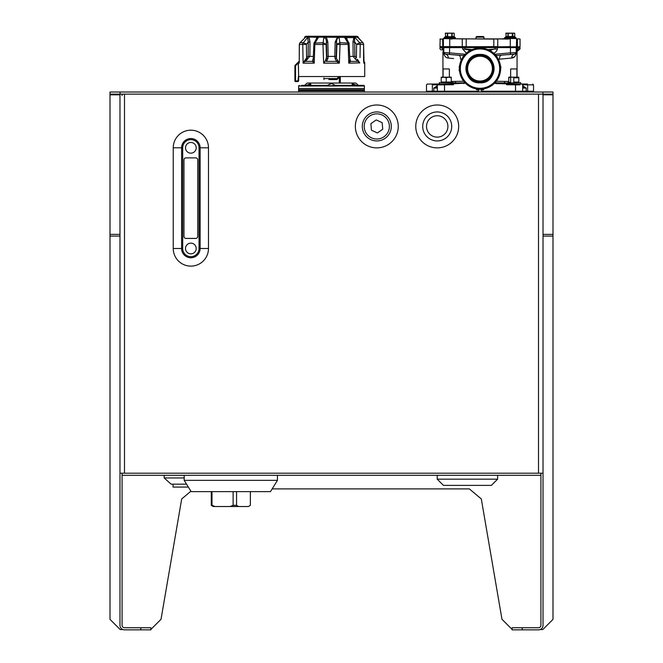 <?xml version="1.0" encoding="UTF-8"?>
<svg xmlns="http://www.w3.org/2000/svg" width="663" height="663" viewBox="0 0 663 663"><rect width="100%" height="100%" fill="white"/><g stroke="black" fill="none" stroke-linecap="round" stroke-linejoin="round"><path stroke-width="0.99" d="M522.195 627.745L522.195 629.85L512.126 629.85L512.126 627.745L538.505 627.745A2.42 2.42 0 0 0 540.917 625.325L540.917 473.208M522.195 629.85L538.505 629.85A4.525 4.525 0 0 0 543.022 625.325L543.022 473.208L538.505 473.208L538.505 94.121M543.022 94.121L543.022 473.208M140.805 629.85L140.805 627.745L150.874 627.745L150.874 629.85L124.495 629.85A4.525 4.525 0 0 1 119.978 625.325L119.978 473.208L538.505 473.208M122.083 473.208L122.083 625.325A2.42 2.42 0 0 0 124.495 627.745L140.805 627.745M122.083 95.596L122.083 94.121M119.978 473.208L119.978 94.121M110 94.121L110 92.016L120.069 92.016L120.069 94.121L110 94.121L110 619.358L120.194 629.552L122.87 629.552M540.13 629.552L542.806 629.552L553 619.358L553 94.121L542.931 94.121L542.931 92.016L553 92.016L553 94.121M120.069 94.121L542.931 94.121M120.069 92.016L542.931 92.016M272.17 488.896L469.363 488.896L481.313 498.966L501.966 619.267L512.126 629.419M150.874 629.419L161.034 619.267L181.687 498.966L190.894 491.208M122.083 475.313L540.917 475.313M364.377 92.016L364.377 90.756L298.623 90.756L364.377 90.756L364.377 89.745L298.623 89.745L364.377 89.745L364.377 88.486L298.623 88.486L298.623 85.991L299.27 85.345M340.31 76.535L340.31 83.049L340.31 76.535M339.307 83.049L339.307 76.535L339.307 83.049M298.623 92.016L298.623 88.486L364.377 88.486L364.377 85.991A0.646 0.646 0 0 0 363.73 85.345L361.327 85.345L362.048 86.049L357.282 86.049L356.992 85.345L335.387 85.345L335.834 85.345L335.528 86.049L336.265 86.049L326.735 86.049L327.166 85.345L326.735 85.991L300.952 86.049L301.673 85.345L304.624 85.345L307.135 83.049L355.865 83.049L358.376 85.345L361.277 85.345L356.47 85.345C359.006 85.345 359.006 85.345 356.47 85.345C352.716 83.571 351.423 83.571 352.583 85.345L352.152 84.781L356.727 85.345M352.02 84.64L352.103 84.209M352.393 83.679L353.255 83.845M354.813 84.922L355.476 85.187M335.387 85.345L331.5 83.53L335.387 85.345M361.128 86.049L357.282 86.049M357.282 85.991L356.992 85.345L357.282 85.991L336.265 85.991L335.834 85.345L336.265 86.049L335.528 86.049M307.881 85.345L310.856 84.781L310.168 85.651M327.472 86.049L335.826 85.345M361.327 85.345L362.048 85.991L361.327 85.345L362.048 85.991L364.377 85.991M353.23 83.969L352.418 83.803M327.174 85.345L331.5 83.53L326.735 85.991M305.718 85.991L306.008 85.345L305.718 85.991L306.008 85.345L327.166 85.345M301.872 86.049L305.718 86.049M306.397 85.345L306.53 85.345C303.994 85.345 303.994 85.345 306.53 85.345L301.673 85.345C298.491 85.345 298.491 85.345 301.673 85.345L300.952 85.991L298.623 85.991M310.417 85.345L310.856 84.781L310.417 85.345C311.577 83.571 310.284 83.571 306.53 85.345M305.676 85.651L304.814 86.049M352.227 85.237L352.152 84.798M357.324 85.651L358.186 86.049M298.367 76.535L298.035 80.927L295.557 80.927L295.557 81.574L294.911 80.927A0.646 0.646 0 0 0 295.557 81.574L294.911 80.927L294.911 65.753A0.646 0.646 0 0 1 295.101 65.297L295.557 65.753L294.911 65.753A0.646 0.646 0 0 1 295.101 65.297L299.013 61.386L298.275 63.018A2.519 2.519 0 0 0 298.275 63.167L298.665 76.535L298.367 63.167M298.681 80.927L298.035 81.574L298.035 80.927L298.681 80.927L298.681 76.535L364.725 76.535L364.725 63.167L363.78 63.167L363.606 44.471A2.519 2.437 -90 0 0 362.893 42.697L357.142 36.54L357.572 37.377L353.28 36.54L355.343 37.377L353.86 37.617L354.73 37.004L355.343 37.377C354.556 37.948 354.349 39.507 354.738 42.042L354.614 41.123M298.035 81.574L295.557 81.574L294.911 80.927L295.557 80.927L295.557 65.753L298.275 63.026M363.581 61.386L363.606 44.429L363.987 61.386A2.519 2.519 0 0 1 364.725 63.167M357.142 36.54L357.813 37.617L357.142 36.54L357.655 36.54A2.519 2.519 0 0 0 356.52 36.266L306.48 36.266A2.519 2.519 0 0 0 304.707 37.004L305.428 37.377L300.107 42.697A2.519 2.437 90 0 0 299.394 44.471L299.22 63.167L298.665 63.167M347.702 40.932L345.978 36.54L344.536 37.377L304.707 37.004M357.655 36.54A1.26 1.26 0 0 1 358.343 37.617L361.542 41.272M354.788 37.285L359.603 42.697A2.519 2.18 90 0 1 360.241 44.471L359.992 57.598M357.233 59.231L358.277 60.524L357.805 61.386L350.57 61.386L349.857 60.524L348.771 63.167L348.166 44.471A2.519 1.26 -90 0 0 347.793 42.697L344.536 37.377L346.111 38.388M348.962 44.388L340.036 44.471L339.357 63.167L323.643 63.167L322.964 44.471A2.519 0.646 -90 0 1 323.146 42.697L323.851 37.377L325.508 37.029L339.149 37.377L339.854 42.697A2.519 0.646 90 0 1 340.036 44.471L336.912 44.388L339.854 42.697L336.912 44.388L336.456 57.838L335.113 58.684L334.798 56.405L336.257 56.405L328.202 56.405L327.887 58.684L326.544 57.838L326.088 44.388L314.834 44.471L314.229 63.167L303.115 63.167L302.759 44.471A2.519 2.18 -90 0 1 303.397 42.697L307.657 37.377L308.776 37.029L318.464 37.377L315.207 42.697A2.519 1.26 90 0 0 314.834 44.471L314.038 44.388M304.673 37.029L304.64 38.089M313.151 58.684L312.43 61.386L305.195 61.386L308.038 58.684L306.621 57.838L306.381 44.388L303.397 42.697L300.041 42.764M323.146 42.697L326.088 44.388L323.146 42.697L313.947 43.17L313.143 60.524L312.43 61.386L314.005 62.985M313.218 56.405L309.861 56.405L303.115 63.167L304.723 60.524L305.195 61.386L304.118 62.14M304.723 60.524L307.798 56.405M307.657 37.377L308.262 42.042L309.986 42.042L309.87 56.405L307.765 56.405M308.776 37.029L309.986 42.042L309.14 37.617M317.254 37.029L315.298 40.932M318.464 37.377L316.549 38.877L313.947 43.17M313.483 61.659L314.229 63.167M308.162 56.405L308.262 42.042L306.381 44.388L299.361 44.438M299.17 62.828L299.419 61.386M300.041 42.697L305.063 37.741M315.455 42.042L315.538 41.603M354.838 56.405L354.738 42.042L353.014 42.042L353.86 37.617L353.28 36.54L345.978 36.54L346.268 37.576M354.589 39.084L354.688 38.413M353.014 41.86L353.031 41.197M346.359 37.617L353.86 37.617M354.713 36.987L354.274 36.755M362.959 42.764L359.603 42.697L356.619 44.388L356.379 57.838L354.962 58.684L353.139 56.405L349.782 56.405M356.379 57.838L355.235 56.405L353.139 56.405L353.014 42.042M358.277 60.524L359.744 62.985L354.962 58.684L358.965 62.206M348.995 62.985L350.57 61.386L349.849 58.684M349.476 61.767L349.89 59.968L349.053 43.17L339.854 42.697M345.141 37.285L344.536 37.377M326.088 44.388L326.411 42.042C326.445 39.556 325.591 38.006 323.851 37.377C325.574 37.957 326.428 39.507 326.411 42.042L327.829 42.076C326.925 38.396 326.146 36.722 325.508 37.029M309.961 45.018L309.894 53.529M309.894 53.562L309.87 56.405M324.746 62.413L324.207 62.778M325.442 60.656L324.613 61.758M339.1 62.985L336.622 61.386L339.1 62.985M336.564 58.543L339.183 62.902M337.45 60.524L336.622 61.386L335.113 58.684L336.622 61.386L326.378 61.386L327.779 58.675M326.237 59.264L325.55 60.524L326.743 56.405L328.202 56.405M336.589 41.935L336.613 41.321M337.492 37.029L335.18 42.042L336.589 42.042L336.912 44.388M359.785 62.902L348.771 63.167M363.772 61.526L363.83 62.786M363.697 44.454L356.619 44.388L354.738 42.042M336.589 42.042L336.174 56.405L334.79 56.405L335.18 42.042L336.589 42.042C336.572 39.507 337.426 37.948 339.149 37.377M323.817 62.902L325.55 60.524L326.378 61.386L327.887 58.684M327.82 42.042L328.21 56.405L326.826 56.405L326.411 42.042L327.82 42.042M299.228 61.526L299.303 44.454M305.278 43.393L305.858 43.849M337.036 78.59L338.039 77.588L337.036 78.59L323.909 78.59L337.036 78.59M323.909 77.903L323.909 79.56L323.909 77.903M328.939 78.59L328.939 79.56L337.036 79.56L339.008 77.588L339.008 76.535L339.008 77.588M338.039 77.588L338.039 76.535L338.039 77.588M510.643 82.684L510.643 68.952L516.925 68.952L516.925 77.223M516.925 83.994L508.819 83.969L507.162 84.483M446.232 77.811L443.713 77.181L448.752 77.181L446.232 77.811L446.232 82.055L451.263 82.055L451.263 77.811L448.752 77.181L441.202 77.181L441.202 77.811L443.091 77.223L443.091 68.952L449.373 68.952L449.373 77.181M446.232 82.055L441.202 82.055L443.091 82.684M443.091 83.994L453.442 83.629M185.507 248.492A5.345 5.345 0 0 0 190.861 253.846A5.345 5.345 0 0 0 196.207 248.492A5.345 5.345 0 0 0 190.861 243.147A5.345 5.345 0 0 0 185.507 248.492M185.507 147.808A5.345 5.345 0 0 0 190.861 153.161A5.345 5.345 0 0 0 196.207 147.808A5.345 5.345 0 0 0 190.861 142.462A5.345 5.345 0 0 0 185.507 147.808M208.48 248.492L208.48 147.808A17.619 17.619 0 0 0 190.861 130.188A17.619 17.619 0 0 0 173.242 147.808L173.242 248.492A17.619 17.619 0 0 0 190.861 266.112A17.619 17.619 0 0 0 208.48 248.492L200.127 248.492A9.265 9.265 0 0 1 190.861 257.758A9.265 9.265 0 0 1 181.596 248.492L182.69 248.492A8.171 8.171 0 0 0 190.861 256.664A8.171 8.171 0 0 0 199.033 248.492L199.033 147.808L200.127 147.808L200.127 248.492L199.033 248.492M195.734 157.877L185.988 157.877A2.014 2.014 0 0 0 183.974 159.891L183.974 236.409A2.014 2.014 0 0 0 185.988 238.423L195.734 238.423A2.014 2.014 0 0 0 197.748 236.409L197.748 159.891A2.014 2.014 0 0 0 195.734 157.877M183.974 236.409A2.014 2.014 0 0 0 185.988 238.423M437.215 115.743A10.691 10.691 0 0 0 426.524 126.442A10.691 10.691 0 0 0 437.215 137.133A10.691 10.691 0 0 0 447.906 126.442A10.691 10.691 0 0 0 437.215 115.743M422.721 126.442A14.495 14.495 0 0 1 437.215 111.939A14.495 14.495 0 0 1 451.718 126.442A14.495 14.495 0 0 1 437.215 140.937A14.495 14.495 0 0 1 422.721 126.442M415.767 126.442A21.448 21.448 0 0 1 437.215 104.994A21.448 21.448 0 0 1 458.663 126.442A21.448 21.448 0 0 1 437.215 147.882A21.448 21.448 0 0 1 415.767 126.442M362.305 126.442A14.495 14.495 0 0 1 376.808 111.939A14.495 14.495 0 0 1 391.303 126.442A14.495 14.495 0 0 1 376.808 140.937A14.495 14.495 0 0 1 362.305 126.442M355.36 126.442A21.448 21.448 0 0 1 376.808 104.994A21.448 21.448 0 0 1 398.256 126.442A21.448 21.448 0 0 1 376.808 147.882A21.448 21.448 0 0 1 355.36 126.442M184.198 477.957L164.184 477.957L171.129 484.172L186.56 484.172M277.432 480.352L184.198 480.352L191.151 491.623L270.487 491.623L277.432 480.352L277.432 475.313M497.623 479.167L437.215 479.167L443.456 485.382L491.382 485.382L497.623 479.167L497.623 475.313M437.215 479.167L437.215 475.313M389.388 126.442A12.589 12.589 0 0 0 376.808 113.854A12.589 12.589 0 0 0 364.219 126.442A12.589 12.589 0 0 0 376.808 139.023A12.589 12.589 0 0 0 389.388 126.442M370.882 123.674L371.446 130.188L377.371 132.956L382.733 129.21L382.17 122.688L376.244 119.92L370.882 123.674M188.342 487.073L173.043 487.073L173.043 484.172M211.994 505.314L211.273 505.314L213.246 506.524L215.011 506.524L211.994 505.314L211.994 491.623M211.273 491.623L211.273 505.314M233.119 491.623L233.119 505.314L230.102 506.524L215.011 506.524M250.365 491.623L250.365 505.314L248.393 506.524L238.531 506.524L236.558 505.314L233.119 505.314M238.531 506.524L230.102 506.524M236.558 491.623L236.558 505.314M515.905 38.379L515.831 37.542L504.725 37.542L504.651 38.379M510.278 38.379C502.985 38.379 502.985 38.379 510.278 38.379C517.571 38.379 517.571 38.379 510.278 38.379M492.128 51.954L490.123 50.115L495.162 48.929L494.863 46.824L516.419 46.824L497.366 46.824L497.391 48.929L487.148 49.609M516.618 39.092L517.405 39.092L517.405 46.625L516.419 46.824L517.215 46.824C520.704 46.824 520.704 46.824 517.215 46.824L516.419 46.824L516.618 38.578L504.137 38.379M521.864 92.016A0.796 0.796 0 0 0 522.659 91.221L522.659 84.872L521.864 84.077M480.004 82.842C461.68 83.629 461.68 53.628 480.004 54.416C498.336 53.628 498.336 83.621 480.004 82.842M471.625 49.791L469.893 50.115L462.625 48.929L462.625 47.62L464.846 47.62L465.144 46.824L493.786 46.824L493.852 39.092L449.738 38.703L449.738 46.824L462.26 46.824L462.26 38.902L497.756 38.902L493.786 38.902L497.756 39.092L497.756 46.625L440.762 46.824A0.796 0.796 0 0 0 439.975 47.62L439.975 48.838L441.127 50.023M449.738 38.379C442.436 38.379 442.436 38.379 449.738 38.379C457.031 38.379 457.031 38.379 449.738 38.379M444.111 38.379L444.185 37.542L445.022 37.062M455.365 38.379L455.282 37.542L444.185 37.542M514.322 36.797L510.278 36.747L512.25 37.012L512.333 33.15L508.214 33.15L508.314 37.004L505.67 37.012L510.369 36.747M503.739 38.902L510.278 38.703L503.938 38.578M506.076 38.902L497.756 38.902L510.278 38.703L510.278 46.824L494.863 46.824M517.065 77.248L517.065 51.623L516.32 51.623L516.286 52.941C515.673 56.181 514.156 57.88 511.728 58.037L498.377 59.28M500.432 65.877L500.896 66.88L500.432 71.372M496.297 81.259L508.745 81.483M508.38 82.684A1.583 1.193 -89 0 1 507.966 81.474L507.759 81.474M506.217 81.549L504.758 81.425M453.79 81.549L452.348 81.474M442.942 77.181L442.942 51.623L443.696 51.623L442.942 51.623M453.666 58.559L448.287 58.037C445.859 57.888 444.343 56.181 443.721 52.941L443.961 54.267M506.375 58.551L511.72 58.037L514.596 56.687M515.789 54.963L516.32 52.493M515.433 46.824A0.796 0.796 0 0 1 516.22 47.62L520.041 47.62L520.041 48.838L518.607 48.838M508.256 54.656L512.3 54.3L510.543 54.457L510.444 52.874L494.772 54.25M511.745 83.994L527.441 84.035C534.337 84.093 534.337 84.093 527.441 84.035C534.337 84.093 534.337 84.093 527.441 84.035L527.64 84.823L533.516 84.872L533.516 91.221L515.524 91.221L515.499 92.016M475.272 88.187L476.606 89.754L478.81 89.994L478.81 91.221L437.356 91.221L437.356 84.872L438.144 84.077M474.948 88.61L480.004 89.24A20.611 20.611 0 0 1 459.393 68.629A20.611 20.611 0 0 1 480.004 48.018L479.838 48.018M485.059 48.648L480.004 48.018L474.65 48.722M459.575 71.372L459.119 70.369L459.691 65.148M459.467 70.328L459.741 72.375M480.004 88.287A19.658 19.658 0 0 1 460.346 68.629A19.658 19.658 0 0 1 480.004 48.963A19.658 19.658 0 0 1 499.67 68.629A19.658 19.658 0 0 1 480.004 88.287M493.355 68.629A13.351 13.351 0 0 0 480.004 55.278A13.351 13.351 0 0 0 466.661 68.629A13.351 13.351 0 0 0 480.004 81.972A13.351 13.351 0 0 0 493.355 68.629M467.597 68.629A12.406 12.406 0 0 0 480.004 81.035A12.406 12.406 0 0 0 492.41 68.629A12.406 12.406 0 0 0 480.004 56.222A12.406 12.406 0 0 0 467.597 68.629M462.26 38.902L443.39 38.578L443.39 46.625L439.975 46.625L440.166 38.902M454.346 37.012L445.13 37.012L451.793 36.664L447.674 36.664L447.674 33.15L451.793 33.15L445.412 33.15L445.536 36.556M445.693 36.797L445.13 37.012M466.23 38.902L466.155 46.625L443.39 46.625M454.445 37.062L455.282 37.542M506.234 36.797L504.725 37.542M507.643 37.012L505.562 37.062M511.33 36.821L514.878 37.004M476.001 37.153L476.639 36.523L483.377 36.523L484.007 37.153L476.001 37.153L476.001 38.902M484.007 37.153L484.007 38.902M512.333 36.664L509.532 36.448M505.811 36.664L507.875 36.664L508.015 33.15L505.952 33.15L506.076 36.556M506.938 36.415L507.601 36.548M512.681 33.307L514.737 33.307L512.681 33.307L512.947 36.556M513.8 36.415L514.471 36.548M514.604 33.15L512.54 33.15M499.529 38.902L493.09 38.902L499.529 38.902M491.109 38.902L493.421 38.902M466.595 38.902L473.399 38.902M460.13 38.902L469.329 38.902M519.842 46.824L517.215 46.824M510.278 46.824L516.419 46.824M453.26 36.415L453.923 36.548M454.064 33.15L447.674 33.307M446.406 33.15L453.061 33.15L447.467 33.15L447.334 36.664L445.271 36.664M446.398 36.415L447.061 36.548M452 33.15L453.061 33.15M452.365 37.012L451.71 37.012L452.365 37.012L451.71 37.012L451.793 33.307M451.868 39.092L450.442 38.902M442.793 38.902L443.588 38.902L442.793 38.902C439.312 38.902 439.312 38.902 442.793 38.902L443.39 39.092M439.975 39.092L442.611 39.092L442.793 46.824C439.312 46.824 439.312 46.824 442.793 46.824M500.325 72.11L500.548 70.303L499.786 71.032M459.119 70.369L459.525 66.698M500.548 70.303L500.275 64.875M483.534 48.316L483.368 47.554L510.444 47.62L510.444 52.874L516.22 52.51A1.583 1.583 0 0 1 514.778 54.084L496.612 55.526L496.761 56.62M493.479 53.33C495.617 52.493 496.918 51.026 497.391 48.929M489.8 50.487A1.583 0.936 121 0 1 490.123 50.115L488.382 49.791M483.352 47.62L484.645 48.789M444.309 53.686L445.238 54.084L443.796 52.634A3.961 1.384 175.6 0 1 443.721 52.941L443.696 51.623M445.47 52.617L443.787 52.51L443.787 47.62A0.796 0.796 0 0 1 444.583 46.824A0.796 0.796 0 0 0 443.787 47.62L462.625 47.62L462.65 46.824M443.787 48.838L442.221 48.838A1.185 1.127 -90.1 0 0 442.859 49.907L443.787 48.838L442.859 49.907A1.583 1.566 180 0 1 443.787 51.333M475.363 48.789L476.258 47.62L476.515 48.316M476.506 48.341L476.647 47.554L464.846 47.62L464.846 48.929L472.86 49.609M459.459 66.946L460.221 66.217M463.926 55.733A1.583 1.401 34.9 0 0 463.396 55.526L465.534 54.275M463.255 56.62L463.396 55.526L445.238 54.084A1.583 1.583 0 0 1 443.787 52.51L449.564 52.874L449.473 54.457L447.716 54.3M462.625 48.929L466.537 53.33M470.208 50.487A1.583 0.936 59 0 0 469.893 50.115L467.887 51.954M461.63 59.28L460.512 59.222A3.961 2.08 95 0 0 458.771 55.269L445.238 54.084A1.583 1.583 0 0 1 443.787 52.51M448.287 58.037A3.961 3.39 95 0 0 445.238 54.084M442.221 48.838L442.105 48.838C439.262 48.838 439.262 48.838 442.105 48.838C439.262 48.838 439.262 48.838 442.105 48.838L442.221 48.838M442.246 50.032C440.771 50.023 440.771 50.023 442.246 50.032C440.771 50.023 440.771 50.023 442.246 50.032L442.793 49.932A1.185 1.127 -90 0 1 442.105 48.838L442.105 47.62L439.975 47.62M483.368 47.554L476.647 47.554M480.169 48.018L480.004 48.018A20.611 20.611 0 0 1 500.615 68.629A20.611 20.611 0 0 1 480.004 89.24L485.366 88.527M522.933 87.325L526.198 88.104L522.659 85.676M520.057 84.847L515.524 84.814L515.524 91.221L481.197 91.221L481.181 92.016M495.518 82.204L496.023 82.825L507.419 83.024A0.796 0.448 91 0 1 507.858 83.82L506.573 83.803L506.573 84.74L507.858 83.82M495.186 82.568L496.023 82.825L496.032 83.621L506.573 83.803L506.565 83.016L496.023 82.825L504.228 82.974M504.361 81.408A1.583 1.044 -89 0 0 505.007 82.883M506.565 83.016L507.866 83.032A0.796 0.663 91 0 1 508.504 83.654L508.198 83.654A0.796 0.564 91 0 0 507.659 83.032L520.712 82.684L520.712 83.994M507.187 83.952L508.819 83.969M516.925 84.035L512.789 84.002M526.198 91.221L526.198 88.104L522.659 88.03L526.198 88.104L523.132 87.367M452.357 83.032L452.141 83.032A0.796 0.663 89 0 0 451.511 83.654L452.158 83.82A0.796 0.448 89 0 1 452.589 83.024L453.451 83.016L453.442 83.803L465.368 83.14M452.141 83.032L463.984 82.825L464.498 82.204M453.442 83.057A0.796 0.564 -91 0 0 453.094 83.637M478.81 91.221L478.835 92.016M438.152 92.016L437.356 91.221L433.809 91.221L434.016 92.016M437.356 85.676L433.809 88.104L437.356 87.259M437.356 88.03L433.809 88.104L433.809 91.221L432.367 91.221L432.574 92.016M432.367 84.823L432.566 84.035C425.671 84.093 425.671 84.093 432.566 84.035L439.304 83.977L427.279 84.077L426.491 84.872L426.491 91.221L432.367 91.221L432.367 84.823C424.71 84.889 424.71 84.889 432.367 84.823L437.365 84.781M444.508 92.016L444.492 84.814L437.356 84.872M447.218 84.002L443.091 84.035M444.5 84.027L444.492 84.814L453.442 84.74L451.188 83.969M453.442 84.74L453.442 83.803M463.976 83.621L463.984 82.825L452.589 83.024M464.829 82.568L463.984 82.825A1.583 1.583 0 0 0 464.829 82.568A1.583 1.583 0 0 1 463.984 82.825L453.451 83.016M451.263 81.483L463.719 81.259M455.647 81.408A1.583 1.044 -91 0 1 455.009 82.883L455.779 82.974L455.009 82.883M452.05 81.474A1.583 1.193 -91 0 1 451.636 82.684M453.16 82.842L454.611 82.842M453.16 83.994L451.694 84.052M453.16 83.016L453.625 83.008M481.197 91.221L481.197 89.994L483.41 89.754L484.744 88.187M494.639 83.14L496.032 83.621M516.22 51.399A1.583 1.575 180 0 1 517.223 49.932L516.22 48.789L517.911 48.838A1.185 1.127 90 0 1 517.223 49.932L517.77 50.032A1.583 1.583 -0 0 0 516.22 51.615L516.32 51.623A1.583 1.55 -90.1 0 1 517.828 50.032L517.828 50.032M516.195 52.8L514.778 54.084L510.543 54.457M511.728 58.037A3.961 3.39 85 0 1 514.778 54.084L513.808 54.175M499.496 59.222A3.961 2.08 85 0 1 501.236 55.269M494.482 54.275L496.612 55.526A1.583 1.401 -34.9 0 0 496.081 55.733M510.427 46.824L510.444 47.62L516.22 47.62L516.22 52.51A1.583 1.583 0 0 1 514.778 54.084M517.77 50.032C519.245 50.023 519.245 50.023 517.77 50.032C519.245 50.023 519.245 50.023 517.77 50.032A1.583 1.583 -0 0 0 516.22 51.615M517.223 49.932L516.22 48.789L517.911 48.838L517.911 47.62A0.796 0.754 -90 0 0 517.157 46.824M512.3 54.3L513.253 54.217M458.771 55.269L449.473 54.457M459.119 66.88L459.575 65.886M462.26 46.824L466.23 46.824M510.278 46.625L497.756 46.824M517.215 38.902L516.419 38.902L517.215 38.902C520.704 38.902 520.704 38.902 517.215 38.902L519.842 38.902M508.14 38.902L509.574 38.902M469.404 38.902L460.942 38.902M501.874 38.902L499.065 38.902M499.877 38.902L501.858 38.902M497.756 38.902L508.14 39.092M510.933 36.44L511.571 36.515M480.004 47.62L482.399 47.753L480.004 47.62M432.4 91.618L433.842 91.618M452.141 33.307L452.141 36.664L454.196 36.664L454.196 33.307M514.737 33.307L514.737 36.664L512.681 36.664M506.855 83.994L508.579 83.994M453.16 83.397L453.16 82.684L439.304 82.684L439.304 83.994L448.271 83.994M441.202 82.055L441.202 77.181L443.713 77.181L441.202 77.811M451.263 77.811L451.263 77.181L448.752 77.181M516.925 77.181L508.745 77.181L516.925 77.181M510.643 82.643L508.745 82.055L508.745 77.811L510.643 77.223M518.814 77.811L513.784 77.811L513.784 82.055L518.814 82.055L518.814 77.811M518.814 77.181L517.065 77.181L518.814 77.181M124.495 94.121L124.495 473.208M553 94.826L543.022 94.826M119.978 94.826L110 94.826M553 236.078L543.022 236.078M119.978 236.078L110 236.078M110 234.37L119.978 234.37M543.022 234.37L553 234.37M357.887 37.617L358.343 37.617M336.456 57.838L336.257 56.405M173.242 248.492L181.596 248.492L181.596 147.808A9.265 9.265 0 0 1 190.861 138.55A9.265 9.265 0 0 1 200.127 147.808L208.48 147.808M173.242 147.808L182.69 147.808L182.69 248.492M199.033 147.808A8.171 8.171 0 0 0 190.861 139.636A8.171 8.171 0 0 0 182.69 147.808M515.905 37.683L504.651 37.683M480.004 82.684A14.064 14.064 0 0 1 465.948 68.629A14.064 14.064 0 0 1 480.004 54.565A14.064 14.064 0 0 1 494.068 68.629A14.064 14.064 0 0 1 480.004 82.684M443.787 47.62L442.105 47.62A0.796 0.754 -90 0 1 442.851 46.824M455.365 37.683L444.111 37.683M512.333 33.307L508.214 33.307M507.875 33.307L505.811 33.307M447.334 33.307L445.271 33.307M465.235 54.25L449.564 52.874L449.589 46.824M506.573 84.74L515.524 84.814L515.507 84.027M522.651 84.781L527.64 84.823L527.64 91.221M484.031 48.407L484.537 48.407M517.405 46.625L517.405 39.092M349.053 43.17L346.451 38.877M362.959 42.697L357.697 37.435M164.184 477.957L164.184 475.313M184.198 480.352L184.198 475.313M508.886 83.662L508.131 83.041M426.491 91.221L427.287 92.016M533.516 84.872L532.729 84.077M517.074 51.623L518.615 50.032M520.041 48.838L518.88 50.023M520.041 47.62L519.245 46.824M520.041 46.625L520.041 39.092M514.994 37.062L515.831 37.542"/></g></svg>
